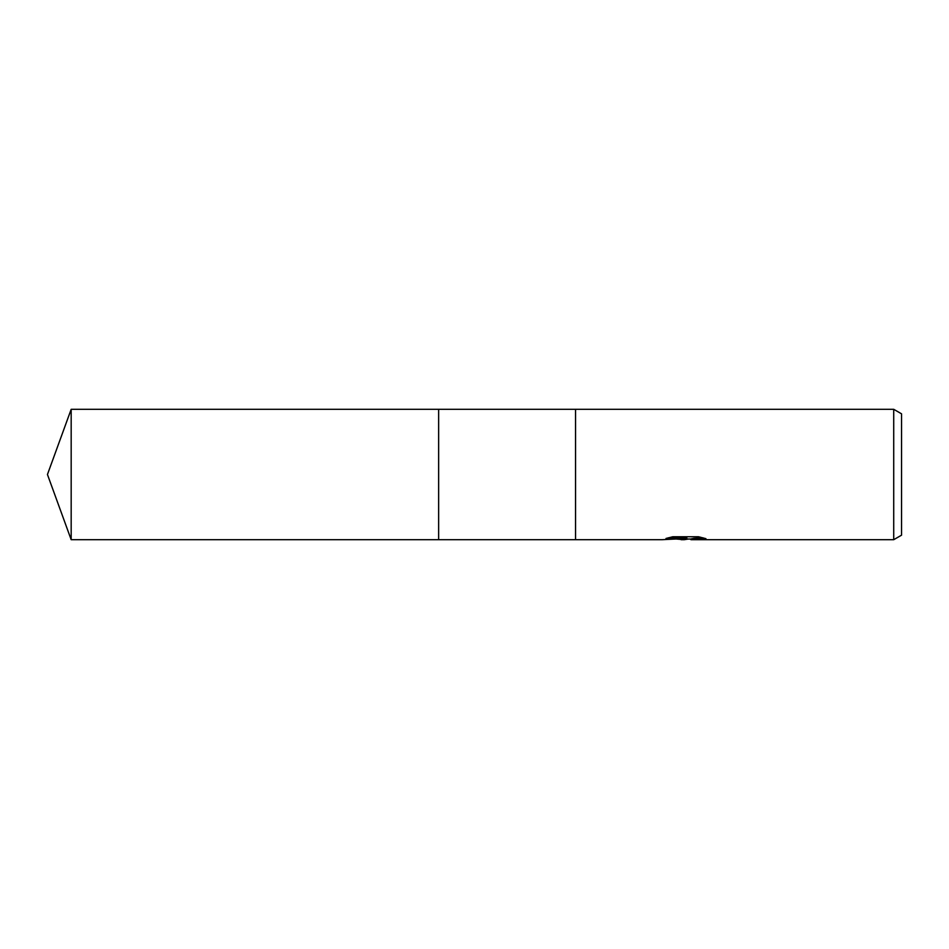 <?xml version="1.0" encoding="UTF-8"?>
<svg xmlns="http://www.w3.org/2000/svg" width="949" height="949" viewBox="0 0 949 949"><rect width="100%" height="100%" fill="white"/><g stroke="black" fill="none" stroke-linecap="round" stroke-linejoin="round"><path stroke-width="1.42" d="M668.345 537.798L686.827 537.798L686.827 538.463L662.034 539.696L438.64 539.696L438.64 409.304L893.721 409.304L901.55 413.823L901.55 535.177L893.721 539.696L691.133 539.696L691.074 538.902L693.933 538.32L703.007 537.822M575.557 539.696L575.557 409.304L575.557 539.696M688.369 539.044L684.217 539.696L676.637 539.056M684.217 539.696L681.133 539.696M893.721 539.696L893.721 409.304M686.827 538.463L665.984 538.463L672.77 536.754L698.488 536.754L705.949 538.664L697.301 538.605L690.884 539.661M685.225 538.569L685.225 539.162M676.874 539.044L684.941 538.581M71.175 539.696L71.175 409.304L438.64 409.304L438.64 539.696L71.175 539.696L47.45 474.5L71.175 409.304M685.225 539.044L690.884 539.044"/></g></svg>
